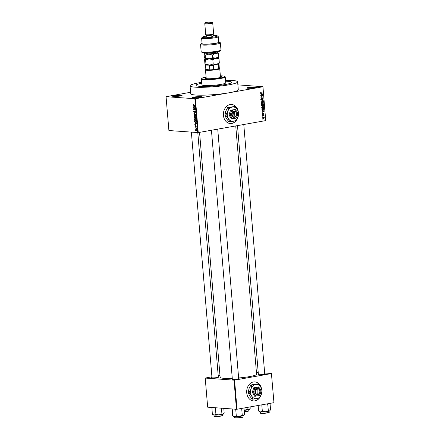 <?xml version="1.0" encoding="UTF-8"?>
<svg xmlns="http://www.w3.org/2000/svg" width="440" height="440" viewBox="0 0 440 440"><rect width="100%" height="100%" fill="white"/><g stroke="black" fill="none" stroke-linecap="round" stroke-linejoin="round"><path stroke-width="0.66" d="M247.935 88.259A4.774 0.578 175.2 0 1 246.966 88.061A4.774 0.578 175.2 0 1 249.843 87.213A4.774 0.578 175.2 0 1 255.431 86.928A4.774 0.578 175.2 0 1 256.41 87.269A4.774 0.578 175.2 0 1 252.978 88.044A4.774 0.578 175.2 0 1 247.935 88.259M255.931 87.505A4.378 0.528 -4.8 0 0 255.151 87.379A4.378 0.528 -4.8 0 0 250.8 87.549A4.378 0.528 -4.8 0 0 247.478 88.215M193.584 97.917A4.774 0.578 175.2 0 1 192.615 97.719A4.774 0.578 175.2 0 1 195.492 96.872A4.774 0.578 175.2 0 1 201.08 96.586A4.774 0.578 175.2 0 1 202.059 96.927A4.774 0.578 175.2 0 1 198.627 97.702A4.774 0.578 175.2 0 1 193.584 97.917M201.581 97.158A4.378 0.528 -4.8 0 0 200.799 97.037A4.378 0.528 -4.8 0 0 196.449 97.201A4.378 0.528 -4.8 0 0 193.132 97.867M173.575 96.459A4.774 0.578 175.2 0 1 172.607 96.261A4.774 0.578 175.2 0 1 175.478 95.414A4.774 0.578 175.2 0 1 181.071 95.128A4.774 0.578 175.2 0 1 182.05 95.469A4.774 0.578 175.2 0 1 178.618 96.245A4.774 0.578 175.2 0 1 173.575 96.459M181.572 95.706A4.378 0.528 -4.8 0 0 180.791 95.579A4.378 0.528 -4.8 0 0 176.44 95.744A4.378 0.528 -4.8 0 0 173.118 96.415M238.189 111.122A9.548 7.524 94.2 0 0 231.622 104.489A9.548 7.524 94.2 0 0 223.432 115.341A9.548 7.524 94.2 0 0 230.236 123.53A9.548 7.524 94.2 0 0 237.853 117.469M230.186 123.525A9.548 7.524 94.2 0 0 236.077 120.615L238.095 116.831A7.161 5.643 94.2 0 0 237.501 109.747A7.161 5.643 94.2 0 0 232.337 107.069A7.161 5.643 94.2 0 0 227.766 111.48A7.161 5.643 94.2 0 0 228.36 118.558A7.161 5.643 94.2 0 0 233.525 121.237A7.161 5.643 94.2 0 0 238.095 116.831L238.744 112.948L237.501 109.747L234.9 106.447L227.673 107.547L228.41 107.597L227.766 111.48L225.759 115.258L225.022 115.203L225.665 111.326L227.673 107.547M236.176 120.489A9.548 7.524 94.2 0 0 237.144 118.938M264.715 373.747A3.581 0.435 175.2 0 1 265.106 373.962A3.581 0.435 175.2 0 1 262.531 374.545A3.581 0.435 175.2 0 1 258.748 374.709A3.581 0.435 175.2 0 1 258.022 374.556A3.581 0.435 175.2 0 1 258.374 374.275M238.662 378.373A3.581 0.435 175.2 0 1 239.052 378.593A3.581 0.435 175.2 0 1 236.478 379.175A3.581 0.435 175.2 0 1 232.7 379.335A3.581 0.435 175.2 0 1 231.974 379.187A3.581 0.435 175.2 0 1 232.32 378.906M218.312 376.893A3.581 0.435 175.2 0 1 218.702 377.113A3.581 0.435 175.2 0 1 216.128 377.691A3.581 0.435 175.2 0 1 212.344 377.856A3.581 0.435 175.2 0 1 211.618 377.707A3.581 0.435 175.2 0 1 211.97 377.427M201.74 82.341A23.865 2.877 -4.8 0 0 190.058 85.822A23.865 2.877 -4.8 0 0 195.102 87.153A23.865 2.877 -4.8 0 0 221.7 85.904A23.865 2.877 -4.8 0 0 237.622 81.829A23.865 2.877 -4.8 0 0 232.584 80.498A23.865 2.877 -4.8 0 0 225.522 80.344M190.058 85.822L190.718 93.693A23.865 2.877 -4.8 0 0 195.762 95.024A23.865 2.877 -4.8 0 0 229.147 92.763A23.865 2.877 -4.8 0 0 238.282 89.7L237.622 81.829M199.556 132.363L220.127 377.311A18.299 2.206 -4.8 0 0 223.988 378.334A18.299 2.206 -4.8 0 0 232.276 378.373M238.629 377.977A18.299 2.206 -4.8 0 0 256.591 374.253L235.741 125.934M261.481 388.52A9.548 7.524 94.2 0 0 254.914 381.887A9.548 7.524 94.2 0 0 246.725 392.739A9.548 7.524 94.2 0 0 253.528 400.928A9.548 7.524 94.2 0 0 261.146 394.867M253.484 400.923A9.548 7.524 94.2 0 0 259.369 398.013L261.393 394.229A7.161 5.643 94.2 0 0 260.794 387.145A7.161 5.643 94.2 0 0 255.629 384.466A7.161 5.643 94.2 0 0 251.059 388.877A7.161 5.643 94.2 0 0 251.653 395.956A7.161 5.643 94.2 0 0 256.817 398.635A7.161 5.643 94.2 0 0 261.393 394.229L262.037 390.346L260.794 387.145L258.197 383.845L250.965 384.945L251.702 384.995L251.059 388.877L249.051 392.656L248.314 392.601L248.958 388.724L250.965 384.945M259.468 397.887A9.548 7.524 94.2 0 0 260.436 396.336M227.898 81.329A17.897 2.162 -4.8 0 0 225.599 81.224A17.897 2.162 -4.8 0 1 227.898 81.329A17.897 2.162 -4.8 0 1 231.677 82.33A17.897 2.162 -4.8 0 0 227.898 81.329M201.817 83.221A17.897 2.162 -4.8 0 0 196.004 85.322A17.897 2.162 -4.8 0 0 199.788 86.323A17.897 2.162 -4.8 0 0 219.736 85.382A17.897 2.162 -4.8 0 0 231.677 82.33A17.897 2.162 -4.8 0 1 219.736 85.382A17.897 2.162 -4.8 0 1 199.788 86.323A17.897 2.162 -4.8 0 1 196.004 85.322A17.897 2.162 -4.8 0 1 201.817 83.221M262.867 116.831L262.548 116.804M262.454 115.676L264.038 115.352L264.05 116.149L263.626 115.726M262.724 115.11L262.405 115.088M262.581 114.417L262.279 113.922L262.74 113.223L262.504 113.9L262.922 114.103L263.423 113.135L263.923 113.619L263.516 114.279L263.478 113.383L262.707 114.444M262.273 113.883L262.779 114.197M263.697 113.669L263.12 113.355L263.516 113.377M262.719 110.919L264.297 111.188L262.18 112.376L262.79 111.782L262.719 110.919M262.74 106.249L263.973 107.014L262.933 108.18L262.125 108.07L261.728 107.41L262.014 106.629L263.159 106.222M262.24 108.125L262.933 108.18L262.444 107.938M262.399 102.135L263.632 102.9L262.587 104.066L261.778 103.956L261.388 103.296L261.668 102.514L262.812 102.113M261.899 104.016L262.587 104.066L262.103 103.824M260.716 93.253L261.288 93.297L260.507 92.857L261.146 92.197L260.953 93.066L262.774 93.033L260.953 93.319M260.546 93.033L261.25 93.049M265.721 120.604L262.95 86.697L265.721 120.604L198.253 132.594L168.899 130.537L166.056 96.696L195.41 98.753L198.253 132.594M262.878 86.768L195.41 98.753M261.3 94.034L262.878 94.309L260.761 95.497L261.371 94.897L261.3 94.034M262.554 95.722L260.805 96.03L262.971 95.392L261.327 97.026L263.103 96.965L260.915 97.356L262.554 95.722L260.783 95.788M261.464 100.017L261.058 99.368L261.723 98.406L261.316 99.347L261.728 99.787L262.636 98.318L263.296 98.923L262.707 99.797L263.043 98.978L262.433 98.687L262.246 99.567L261.608 100.045M261.052 99.325L261.728 99.787M263.043 98.978L262.273 98.543M263.505 101.772L261.234 101.129L263.357 99.996L261.498 101.189L263.505 101.772M261.949 106.013L262.295 106.04L261.591 105.391L261.525 104.616L263.714 104.225L263.285 105.793L262.807 105.6L262.114 106.051M263.027 105.771L262.565 105.584M262.35 110.16L263.115 110.215L261.932 109.461L261.872 108.73L264.055 108.339L264.11 109.445L262.697 110.242M262.939 118.454L263.516 118.492L262.614 117.942L263.379 117.101L264.264 117.651L263.186 118.514M263.379 117.101L263.692 117.084M263.065 119.191L262.746 119.169M190.603 92.274L166.056 96.696M195.773 128.084L195.107 127.782L196.35 127.875L196.372 128.656L195.773 128.084L196.356 127.98M195.547 126.676L194.942 126.066L195.288 125.488L195.338 126.451L195.822 125.559L196.224 126.154L195.921 126.704L195.773 125.884L195.476 126.698M195.305 125.741L195.118 126.099M195.338 126.451L195.701 126.346M195.877 126.456L196.224 126.115M195.228 123.222L196.471 123.855L194.832 124.531L195.299 124.086L195.228 123.222L195.586 123.156M194.392 119.554L194.601 118.855L195.168 118.651L196.147 119.686L195.349 120.582L194.711 120.291L194.59 119.521M195.448 118.707L194.601 118.855L195.168 118.651M194.046 115.439L194.255 114.741L194.821 114.538L195.8 115.572L195.003 116.474L194.37 116.177L194.244 115.407M195.102 114.593L194.255 114.741L194.821 114.538M193.171 105.001L193.655 104.5L193.523 105.309L194.948 105.694L193.787 105.611L193.369 104.968M193.666 104.544L193.259 104.616L193.655 104.5M197.698 132.627L194.854 98.791M193.815 106.337L195.058 106.97L193.413 107.646L193.886 107.206L193.815 106.337L194.167 106.276M194.827 108.284L193.457 108.18L195.146 108.059L193.886 109.28L195.278 109.632L193.573 109.505L195.162 108.224M194.266 110.979L193.919 111.551L194.255 112.079L194.937 110.847L195.465 111.595L195.019 112.31L195.267 111.59L194.788 111.166L194.277 112.332L193.715 111.513L194.266 110.974M194.975 112.063L195.465 111.557M194.651 111.98L194.447 112.299M195.685 114.433L193.886 113.278L195.536 112.662L194.095 113.399L195.685 114.433M195.019 118.305L194.244 117.541L194.183 116.765L195.888 116.892L195.58 118.327L195.201 118.03L194.81 118.344L195.371 118.003L194.915 118.069M195.998 122.54L195.531 122.623L194.59 121.616L194.524 120.879L196.235 121.005L196.295 122.1L195.795 122.612M196.317 130.779L195.278 130.092L195.861 129.437L196.565 130.185L196.169 130.829M262.95 86.697L237.881 84.871M219.962 375.386L218.213 375.694M211.915 376.811L205.216 378.065L207.663 407.182L236.462 409.277L234.014 380.16L205.216 378.065M271.43 373.571L273.944 402.617L271.43 373.571L234.57 380.122L237.017 409.239L236.462 409.277M273.873 402.688L237.017 409.239M271.497 373.5L264.655 373.005M258.225 372.537L256.438 372.405M234.014 380.16L234.57 380.122M261.267 388.031A9.548 7.524 94.2 0 0 254.865 381.882M264.506 374.209A3.185 0.385 -4.8 0 0 264.094 374.16M218.103 377.355A3.185 0.385 -4.8 0 0 217.69 377.306M238.458 378.834A3.185 0.385 -4.8 0 0 238.04 378.785M237.974 110.633A9.548 7.524 94.2 0 0 231.572 104.484M193.655 106.018L193.281 106.084M194.552 107.179L193.391 107.382M194.948 107.014L193.886 107.206M194.535 106.706L194.018 106.436L194.079 107.135L194.904 106.639M194.37 106.376L194.018 106.436M195.052 106.959L194.079 107.135M194.453 108.004L193.457 108.18M194.563 109.329L193.573 109.505M194.068 109.142L193.551 109.236M194.238 113.465L193.908 113.526M195.553 112.899L193.886 113.278M194.651 116.127L194.37 116.177M195.795 115.522L194.656 114.796L195.294 114.681M195.327 114.703L194.249 115.456L194.986 116.221L195.602 115.561M195.723 116.078L194.986 116.221M195.712 117.128L195.201 117.09L195.531 118.074L195.905 117.09M195.894 116.969L195.201 117.09M195.531 118.074L195.943 117.53M195.894 116.919L194.403 117.029L194.491 117.821L195.365 117.997M195.393 116.853L194.403 117.029M195.239 117.535L195.003 117.073M194.788 118.091L195.041 117.568M194.992 120.241L194.711 120.291M196.141 119.636L195.003 118.91L195.641 118.795M195.674 118.817L194.59 119.57L195.333 120.335L195.948 119.669M196.07 120.192L195.333 120.335M196.053 121.242L194.744 121.143L195.085 122.243L195.514 122.375L196.086 122.04L196.251 121.204M195.74 120.967L194.744 121.143M196.306 122.001L195.514 122.375M195.074 122.903L194.7 122.969M195.971 124.058L194.81 124.267M196.367 123.899L195.299 124.086M195.954 123.591L195.437 123.321L195.498 124.014L196.317 123.525M195.784 123.255L195.437 123.321M196.471 123.844L195.498 124.014M196.218 126.39L195.916 126.445L196.218 126.396M196.119 127.859L195.129 128.035M195.96 130.581L196.389 130.163L195.882 129.69L195.454 130.108L195.96 130.581L196.559 130.136M195.729 129.696L196.284 129.597L195.454 130.108M260.667 92.4L261.195 92.439M260.623 93.17L262.774 93.033M260.612 93.764L262.856 94.045M262.537 94.281L262.878 94.309M262.218 94.193L261.564 94.072L261.619 94.771L262.356 94.215M262.014 95.563L262.994 95.656M260.992 97.004L261.327 97.026M260.893 97.114L263.103 96.965M261.305 98.621L261.773 98.654M261.156 99.743L261.558 99.776M262.933 100.221L263.379 100.254M261.239 101.228L263.483 101.508M263.373 102.949L262.416 102.388L261.641 103.252L262.57 103.813L263.373 102.949M261.8 102.295L262.774 102.366L261.866 102.35M261.267 103.763L262.57 103.813M261.828 105.529L261.322 105.969M261.619 105.584L262.273 105.787L262.57 104.682L261.525 104.627M262.614 105.347L263.23 105.545L263.478 104.522L261.855 104.632M263.478 104.522L262.823 104.638L263.23 105.545M261.85 104.566L262.823 104.638M262.598 105.501L263.048 105.534M262.57 104.682L261.8 104.819L262.273 105.787M263.72 107.063L262.763 106.502L261.987 107.366L262.916 107.927L263.72 107.063M262.141 106.409L263.12 106.475L262.213 106.464M261.613 107.877L262.916 107.927M262.642 109.978L262.268 110.116M262.064 109.923L263.098 109.962L263.846 109.445L263.824 108.636L261.872 108.741M263.824 108.636L262.147 108.933L262.559 109.956L263.098 109.962M262.031 110.644L264.275 110.924M263.956 111.166L264.297 111.188M263.637 111.078L262.983 110.957L263.038 111.65L263.774 111.095M262.405 113.438L262.79 113.465M262.334 114.163L262.669 114.186M263.071 113.465L263.351 113.487M262.834 115.577L263.137 115.825M263.819 115.874L264.115 115.896M262.647 115.654L263.516 115.72M264.033 117.684L263.401 117.354L262.845 117.909L263.478 118.245L264.033 117.684L262.878 117.315M262.614 117.893L263.478 118.245M206.135 77.611A8.354 1.007 -4.8 0 0 204.99 78.227A8.354 1.007 -4.8 0 0 206.756 78.694A8.354 1.007 -4.8 0 0 216.062 78.26A8.354 1.007 -4.8 0 0 221.639 76.83A8.354 1.007 -4.8 0 0 220.402 76.412M221.49 77.044A8.354 1.007 -4.8 0 0 220.44 76.808M206.085 77.044A11.534 1.391 -4.8 0 0 201.889 78.32A11.534 1.391 -4.8 0 0 204.254 79.139A11.534 1.391 -4.8 0 0 217.762 78.452A11.534 1.391 -4.8 0 0 224.708 76.406A11.534 1.391 -4.8 0 0 222.371 75.922A11.534 1.391 -4.8 0 0 220.358 75.845M224.708 76.406L225.137 76.758A11.935 1.441 175.2 0 1 225.236 76.923A11.935 1.441 175.2 0 1 217.272 78.963A11.935 1.441 175.2 0 1 203.973 79.591A11.935 1.441 175.2 0 1 201.454 78.92A11.935 1.441 175.2 0 1 201.531 78.738L201.889 78.32M201.454 78.92L201.949 84.826A11.935 1.441 -4.8 0 0 204.474 85.492A11.935 1.441 -4.8 0 0 217.773 84.865A11.935 1.441 -4.8 0 0 225.731 82.825L225.236 76.923M218.966 76.923A7.161 0.864 175.2 0 1 220.479 77.325A7.161 0.864 175.2 0 1 220.396 77.479M206.322 78.656A7.161 0.864 175.2 0 1 206.212 78.524L205.486 69.867A7.161 0.864 175.2 0 1 205.53 69.757L205.843 69.388M206.168 78.007A8.354 1.007 -4.8 0 0 205.167 78.413M258.638 411.01L259.479 411.708A5.253 0.632 -4.8 0 0 260.541 411.928A5.253 0.632 175.2 0 0 265.392 411.763A5.253 0.632 -4.8 0 0 267.889 411.428A5.253 0.632 -4.8 0 0 269.517 411.032L268.318 410.663L265.392 411.763L262.334 411.257L260.541 411.928L258.737 411.087M261.641 404.861L262.196 404.767M261.811 404.998L262.334 411.257M266.486 404.002L267.79 404.399L268.318 410.663M267.79 404.399L268.224 403.695M270.034 403.513L270.578 409.794L269.517 411.032A5.253 0.632 -4.8 0 0 269.863 410.834L270.045 410.625M258.154 405.482L258.615 410.988M219.318 68.261L219.692 68.569A7.161 0.864 175.2 0 1 219.753 68.668A7.161 0.864 175.2 0 1 217.014 69.586A7.161 0.864 175.2 0 1 209.523 70.306A7.161 0.864 175.2 0 1 205.486 69.867M206.146 64.883L205.585 65.236A6.76 0.814 175.2 0 1 205.486 65.109L205.849 69.438A6.76 0.814 -4.8 0 0 205.948 69.564A6.76 0.814 -4.8 0 0 209.853 69.85A6.76 0.814 -4.8 0 0 213.747 69.586A6.76 0.814 -4.8 0 0 216.733 69.174A6.76 0.814 -4.8 0 0 218.746 68.695A6.76 0.814 -4.8 0 0 219.323 68.31L218.961 63.982A6.76 0.814 175.2 0 1 218.383 64.367L217.591 64.108M214.11 64.73L213.384 65.258L213.747 69.586L218.746 68.695L218.383 64.367M205.585 65.236L205.948 69.564L209.853 69.85L209.49 65.522L208.863 65.082M213.384 65.258A6.76 0.814 175.2 0 1 209.49 65.522M240.433 408.634L241.742 409.03L242.176 408.32M232.254 408.969L232.683 415.712M232.04 409.354L232.573 408.991M235.158 409.184L235.757 409.624L236.286 415.888L234.493 416.554L232.568 415.618M235.757 409.624L236.368 409.272M241.742 409.03L242.264 415.289L239.344 416.394L236.286 415.888M243.98 408.139L244.53 414.425L243.463 415.657L242.264 415.289M232.59 415.635L233.431 416.334A5.253 0.632 -4.8 0 0 234.493 416.554A5.253 0.632 -4.8 0 0 239.344 416.394A5.253 0.632 -4.8 0 0 243.463 415.657A5.253 0.632 -4.8 0 0 243.815 415.465L243.997 415.25M244.189 410.361A5.253 0.632 175.2 0 0 245.042 410.284A5.253 0.632 -4.8 0 0 247.533 409.948A5.253 0.632 -4.8 0 0 249.161 409.552L247.962 409.184L244.184 410.3M247.808 407.319L247.962 409.184M250.107 406.912L250.228 408.315L249.161 409.552A5.253 0.632 -4.8 0 0 249.513 409.354L249.695 409.145M211.904 407.49L212.333 414.233M211.684 407.875L212.223 407.512M214.803 407.699L215.407 408.144L215.93 414.409L214.137 415.074L212.212 414.134M215.407 408.144L216.018 407.786M221.441 408.183L221.914 413.809L218.988 414.909L215.93 414.409M223.79 408.353L224.174 412.94L223.113 414.178L221.914 413.809M212.234 414.156L213.076 414.854A5.253 0.632 -4.8 0 0 214.137 415.074A5.253 0.632 -4.8 0 0 218.988 414.909A5.253 0.632 -4.8 0 0 223.113 414.178A5.253 0.632 -4.8 0 0 223.46 413.985L223.641 413.771M220.913 50.094L220.193 50.936A9.146 1.105 175.2 0 1 213.615 52.421A9.146 1.105 175.2 0 1 203.946 52.839A9.146 1.105 175.2 0 1 202.092 52.454L201.245 51.744A9.944 1.199 -4.8 0 0 203.258 52.162A9.944 1.199 -4.8 0 0 213.763 51.711A9.944 1.199 -4.8 0 0 220.913 50.094A9.944 1.199 -4.8 0 0 220.974 49.94L220.38 42.862A9.944 1.199 175.2 0 1 210.573 44.886A9.944 1.199 175.2 0 1 200.563 44.523A9.944 1.199 175.2 0 1 200.624 44.374L201.344 43.533A9.146 1.105 -4.8 0 0 210.496 44.006A9.146 1.105 -4.8 0 0 219.445 42.009A9.146 1.105 -4.8 0 0 219.401 41.982L218.719 42.097M200.563 44.523L201.157 51.607A9.944 1.199 -4.8 0 0 201.245 51.744M206.635 36.053A7.557 0.913 -4.8 0 0 202.395 37.125A7.557 0.913 -4.8 0 0 203.94 37.664A7.557 0.913 -4.8 0 0 212.795 37.213A7.557 0.913 -4.8 0 0 217.344 35.871A7.557 0.913 -4.8 0 0 215.809 35.552A7.557 0.913 -4.8 0 0 212.977 35.519M217.344 35.871L218.196 36.581A8.354 1.007 175.2 0 1 218.268 36.696A8.354 1.007 175.2 0 1 212.691 38.121A8.354 1.007 175.2 0 1 203.385 38.561A8.354 1.007 175.2 0 1 201.619 38.093A8.354 1.007 175.2 0 1 201.669 37.967L202.395 37.125M206.575 35.299A3.185 0.385 -4.8 0 0 206.602 35.349A3.185 0.385 -4.8 0 0 207.246 35.481A3.185 0.385 -4.8 0 0 210.606 35.332A3.185 0.385 -4.8 0 0 212.894 34.815L213.62 33.974A3.977 0.479 -4.8 0 0 213.642 33.913L212.718 22.897A3.977 0.479 175.2 0 1 210.062 23.579A3.977 0.479 175.2 0 1 205.629 23.788A3.977 0.479 175.2 0 1 204.793 23.562A3.977 0.479 175.2 0 1 204.815 23.502L205.535 22.66A3.185 0.385 -4.8 0 0 206.19 22.886A3.185 0.385 -4.8 0 0 209.913 22.699A3.185 0.385 -4.8 0 0 211.833 22.132A3.185 0.385 -4.8 0 0 211.184 22A3.185 0.385 -4.8 0 0 207.823 22.143A3.185 0.385 -4.8 0 0 205.535 22.66M204.793 23.562L205.716 34.578A3.977 0.479 -4.8 0 0 205.75 34.639A3.977 0.479 -4.8 0 0 206.553 34.804A3.977 0.479 -4.8 0 0 210.76 34.623A3.977 0.479 -4.8 0 0 213.62 33.974M211.833 22.132L212.685 22.842A3.977 0.479 175.2 0 1 212.718 22.897M206.575 35.327L206.707 36.878A3.185 0.385 -4.8 0 0 207.378 37.054A3.185 0.385 -4.8 0 0 210.925 36.889A3.185 0.385 -4.8 0 0 213.048 36.344L212.916 34.793M201.619 38.093L202.081 43.604A8.354 1.007 -4.8 0 0 203.847 44.072A8.354 1.007 -4.8 0 0 213.158 43.632A8.354 1.007 -4.8 0 0 218.73 42.207L218.268 36.696M219.445 42.009L220.297 42.719A9.944 1.199 175.2 0 1 220.38 42.862M202.043 43.153A9.146 1.105 -4.8 0 0 201.344 43.533M213.186 63.965L209.666 65.12L205.97 64.207L205.507 64.812L204.886 63.36L204.534 59.136L204.99 58.52L205.618 59.983L209.138 58.823L212.834 59.736L213.186 63.965L216.337 64.455L219.318 62.876L218.961 58.647L218.334 57.189L218.79 56.579L215.809 58.157L218.961 58.647M205.618 59.983L205.97 64.207M212.834 59.736L215.809 58.157A6.76 0.814 -4.8 0 0 218.356 57.392L218.559 57.162M218.862 63.487L219.318 62.876M204.886 58.41L204.98 58.515A6.76 0.814 -4.8 0 0 204.99 58.52A6.76 0.814 -4.8 0 0 209.138 58.823A6.76 0.814 -4.8 0 0 215.809 58.157L212.657 57.668L209.138 58.823L205.441 57.91L204.99 58.52L204.358 57.063L204.138 54.412L204.589 53.801A6.76 0.814 -4.8 0 0 208.742 54.104A6.76 0.814 -4.8 0 0 215.413 53.438A6.76 0.814 -4.8 0 0 217.943 52.476A6.76 0.814 -4.8 0 0 217.938 52.47A6.76 0.814 -4.8 0 0 215.644 52.151M205.507 64.812L205.507 64.812A6.76 0.814 -4.8 0 0 205.519 64.817A6.76 0.814 -4.8 0 0 209.666 65.12A6.76 0.814 -4.8 0 0 216.337 64.455A6.76 0.814 175.2 0 0 218.889 63.69L219.087 63.459M206.784 52.894A6.76 0.814 -4.8 0 0 204.567 53.598A6.76 0.814 -4.8 0 0 204.589 53.801L205.222 55.259L208.742 54.104L212.432 55.017L215.413 53.438L218.565 53.928L217.943 52.476M218.565 53.928L218.79 56.579M212.432 55.017L212.657 57.668M205.222 55.259L205.441 57.91M234.889 116.925L234.427 111.474L234.152 111.034L233.525 111.172A3.185 2.508 94.2 0 0 231.605 114.681A3.185 2.508 94.2 0 0 234.053 117.42L234.889 116.925A2.783 2.195 94.2 0 0 236.533 113.867A2.783 2.195 94.2 0 0 234.427 111.474M234.674 117.304A3.185 2.508 94.2 0 0 236.599 113.795A3.185 2.508 94.2 0 0 234.152 111.062M235.306 109.527L231.341 110.231L230.945 112.602L229.719 114.912L228.965 114.857L231.308 118.833L236.032 118.184L237.259 115.874L237.655 113.504L236.896 111.546L235.306 109.527L230.582 110.176L228.965 114.857M231.341 110.231L230.582 110.176M229.719 114.912L231.308 116.93L232.067 118.888M225.759 115.258L228.36 118.558L229.598 121.764L228.861 121.71L226.259 118.41L225.022 115.203M229.598 121.764L236.093 120.61M234.9 106.447L228.41 107.597M236.896 111.546A4.378 3.449 94.2 0 0 233.739 109.912A4.378 3.449 94.2 0 0 230.945 112.602A4.378 3.449 94.2 0 0 231.308 116.93A4.378 3.449 94.2 0 0 234.465 118.569A4.378 3.449 94.2 0 0 237.259 115.874A4.378 3.449 94.2 0 0 236.896 111.546M233.525 111.172L234.053 117.42M233.805 111.584A2.783 2.195 94.2 0 0 232.161 114.648A2.783 2.195 94.2 0 0 234.262 117.04M233.695 111.425L233.673 111.122M234.19 117.293L234.68 117.332M258.181 394.323L257.725 388.872L257.444 388.432L256.822 388.57A3.185 2.508 94.2 0 0 254.898 392.079A3.185 2.508 94.2 0 0 257.345 394.818L258.181 394.323A2.783 2.195 94.2 0 0 259.826 391.264A2.783 2.195 94.2 0 0 257.725 388.872M257.972 394.702A3.185 2.508 94.2 0 0 259.897 391.193A3.185 2.508 94.2 0 0 257.444 388.459M258.599 386.925L254.634 387.629L254.238 390L253.011 392.31L252.258 392.255L254.606 396.231L259.325 395.582L260.552 393.272L260.947 390.902L260.189 388.944L258.599 386.925L253.875 387.574L252.258 392.255M254.634 387.629L253.875 387.574M253.011 392.31L254.601 394.328L255.36 396.286M249.051 392.656L251.653 395.956L252.896 399.163L252.153 399.108L249.552 395.808L248.314 392.601M252.896 399.163L259.386 398.007M258.197 383.845L251.702 384.995M260.189 388.944A4.378 3.449 94.2 0 0 257.031 387.31A4.378 3.449 94.2 0 0 254.238 390A4.378 3.449 94.2 0 0 254.601 394.328A4.378 3.449 94.2 0 0 257.757 395.967A4.378 3.449 94.2 0 0 260.552 393.272A4.378 3.449 94.2 0 0 260.189 388.944M256.822 388.57L257.345 394.818M257.098 388.982A2.783 2.195 94.2 0 0 255.453 392.046A2.783 2.195 94.2 0 0 257.554 394.438M256.993 388.823L256.966 388.52M257.483 394.691L257.972 394.73M194.782 105.435L193.787 105.611M195.047 106.871L194.53 106.959M196.465 123.75L195.948 123.844M261.464 101.002L261.833 101.03M261.239 101.195L261.85 101.239M262.999 113.768L263.285 113.79M269.137 412.165C269.577 412.313 268.983 412.572 267.355 412.951C261.927 413.468 259.611 413.452 260.42 412.896A4.378 0.528 -4.8 0 0 262.889 413.166A4.378 0.528 -4.8 0 0 267.465 412.726A4.378 0.528 -4.8 0 0 269.137 412.165L269.055 411.18M267.339 412.951A4.136 0.501 175.2 0 1 262.801 413.375A4.136 0.501 175.2 0 1 260.695 413.056M268.889 412.368A4.136 0.501 175.2 0 1 267.377 412.945M241.412 417.357A4.378 0.528 -4.8 0 0 243.089 416.796C243.524 416.939 242.93 417.202 241.307 417.582C235.989 418.094 233.679 418.077 234.366 417.527A4.378 0.528 -4.8 0 0 236.836 417.797A4.378 0.528 -4.8 0 0 241.412 417.357M242.836 416.999A4.136 0.501 175.2 0 1 241.329 417.571M241.285 417.582A4.136 0.501 175.2 0 1 236.753 418A4.136 0.501 175.2 0 1 234.647 417.687M244.294 411.593A4.378 0.528 -4.8 0 0 247.11 411.246A4.378 0.528 -4.8 0 0 248.787 410.685L248.705 409.695M246.983 411.472A4.136 0.501 175.2 0 1 244.31 411.802L247.005 411.472C248.628 411.092 249.222 410.834 248.787 410.685M248.534 410.889A4.136 0.501 175.2 0 1 247.027 411.466M221.062 415.877A4.378 0.528 -4.8 0 0 222.734 415.316C223.174 415.459 222.58 415.723 220.952 416.097C215.639 416.614 213.323 416.598 214.016 416.048A4.378 0.528 -4.8 0 0 216.486 416.312A4.378 0.528 -4.8 0 0 221.062 415.877M222.486 415.514A4.136 0.501 175.2 0 1 220.974 416.091M220.93 416.103A4.136 0.501 175.2 0 1 216.398 416.521A4.136 0.501 175.2 0 1 214.291 416.202M215.974 52.663A4.774 0.578 175.2 0 1 211.926 53.653A4.774 0.578 175.2 0 1 206.553 53.603A4.774 0.578 175.2 0 1 208.357 52.921M207.74 52.872A3.977 0.479 -4.8 0 0 211.239 52.828A3.977 0.479 -4.8 0 0 214.693 52.288M195.168 116.215L195.707 116.116M195.514 120.329L196.053 120.23M195.734 122.364L196.246 122.276M196.114 130.576L196.531 130.504M261.003 93.071L260.029 93M261.635 99.792L260.662 99.721M262.735 98.566L261.762 98.494M263.131 105.55L262.152 105.484M262.158 105.798L261.184 105.727M262.735 109.984L261.756 109.918M262.724 114.197L262.334 114.169M263.565 115.72L262.587 115.649M263.637 117.337L262.663 117.266M263.236 118.261L262.257 118.189M260.42 412.896L260.337 411.911M243.782 124.504L264.748 374.138M237.49 125.62L258.406 374.671M238.695 378.769L217.734 129.129M232.353 379.302L211.442 130.251M191.373 132.171L212.003 377.817M197.797 132.621L218.345 377.289M219.753 68.668L220.479 77.325M243.089 416.796L243.007 415.806M234.366 417.527L234.284 416.537M222.734 415.316L222.651 414.326M214.016 416.048L213.934 415.058M206.602 35.349L205.75 34.639M215.16 52.014L215.496 52.558M207.169 53.207L207.235 52.679"/></g></svg>
